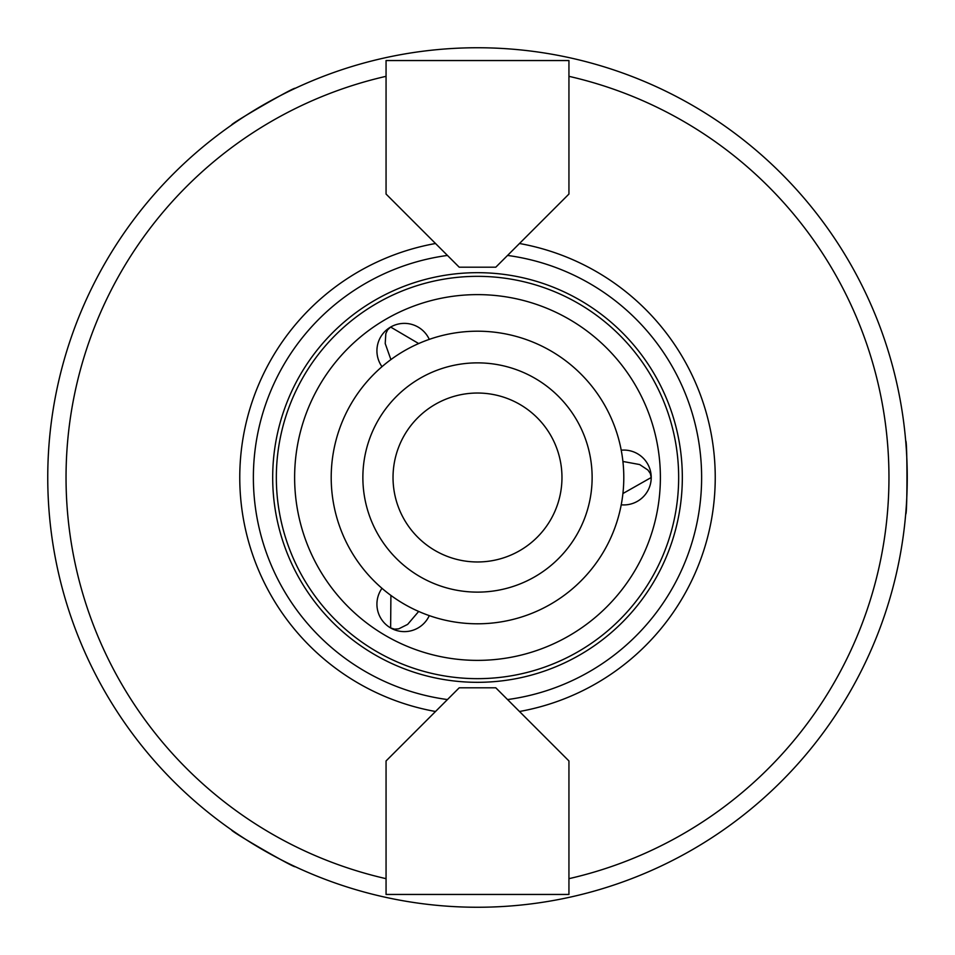 <?xml version="1.0" encoding="UTF-8"?>
<svg xmlns="http://www.w3.org/2000/svg" width="955" height="955" viewBox="0 0 955 955"><rect width="100%" height="100%" fill="white"/><g stroke="black" fill="none" stroke-linecap="round" stroke-linejoin="round"><path stroke-width="1.43" d="M477.5 623.794A146.294 146.294 0 0 0 604.193 404.347A146.294 146.294 0 0 0 350.807 404.347A146.294 146.294 0 0 0 477.5 623.794M477.5 592.124A114.624 114.624 0 0 0 576.772 420.188A114.624 114.624 0 0 0 378.228 420.188A114.624 114.624 0 0 0 477.5 592.124M477.5 561.97A84.47 84.47 0 0 0 550.653 435.265A84.47 84.47 0 0 0 404.347 435.265A84.47 84.47 0 0 0 477.5 561.97M568.941 194.044L495.788 267.197L459.212 267.197L386.059 194.044L386.059 60.547L568.941 60.547L568.941 194.044M447.453 255.439A224.079 224.079 0 0 0 447.453 699.561M507.547 699.561A224.079 224.079 0 0 0 507.547 255.439M435.516 243.501A237.735 237.735 0 0 0 435.516 711.499M47.75 477.5A429.75 429.75 0 0 0 692.375 849.675A429.75 429.75 0 0 0 692.375 105.325A429.75 429.75 0 0 0 47.75 477.5M386.059 760.956L459.212 687.803L495.788 687.803L568.941 760.956L568.941 894.453L386.059 894.453L386.059 760.956M231.731 830.038C228.937 830.384 296.169 869.205 295.083 866.615M295.083 88.385C296.169 85.795 228.937 124.616 231.731 124.962M905.686 514.077C907.381 516.321 907.381 438.679 905.686 440.924M519.484 711.499A237.735 237.735 0 0 0 519.484 243.501M276.341 477.5A201.159 201.159 0 0 0 578.085 651.704A201.159 201.159 0 0 0 578.085 303.296A201.159 201.159 0 0 0 276.341 477.5A201.159 201.159 0 0 0 578.085 651.704A201.159 201.159 0 0 0 578.085 303.296A201.159 201.159 0 0 0 276.341 477.5M429.284 615.629A27.432 27.432 0 0 1 390.631 627.948A27.432 27.432 0 0 1 381.988 588.316M381.988 366.684A27.432 27.432 0 0 1 390.631 327.052A27.432 27.432 0 0 1 429.284 339.371M621.227 450.187A27.432 27.432 0 0 1 651.226 477.5A27.432 27.432 0 0 1 621.227 504.813M390.905 595.419L390.631 627.948L394.606 629.166L398.748 628.832L407.642 624.403L418.672 611.451M418.672 343.549L390.631 327.052L387.599 329.881L385.82 333.629L385.211 343.549L390.905 359.581M622.923 493.532L651.226 477.5L650.295 473.453L647.932 470.039L639.647 464.548L622.923 461.468M272.688 477.5A204.812 204.812 0 0 0 579.912 654.879A204.812 204.812 0 0 0 579.912 300.121A204.812 204.812 0 0 0 272.688 477.5M386.059 76.328A411.462 411.462 0 0 0 386.059 878.672M568.941 878.672A411.462 411.462 0 0 0 568.941 76.328M294.629 477.5A182.871 182.871 0 0 0 568.941 635.875A182.871 182.871 0 0 0 568.941 319.125A182.871 182.871 0 0 0 294.629 477.5"/></g></svg>
